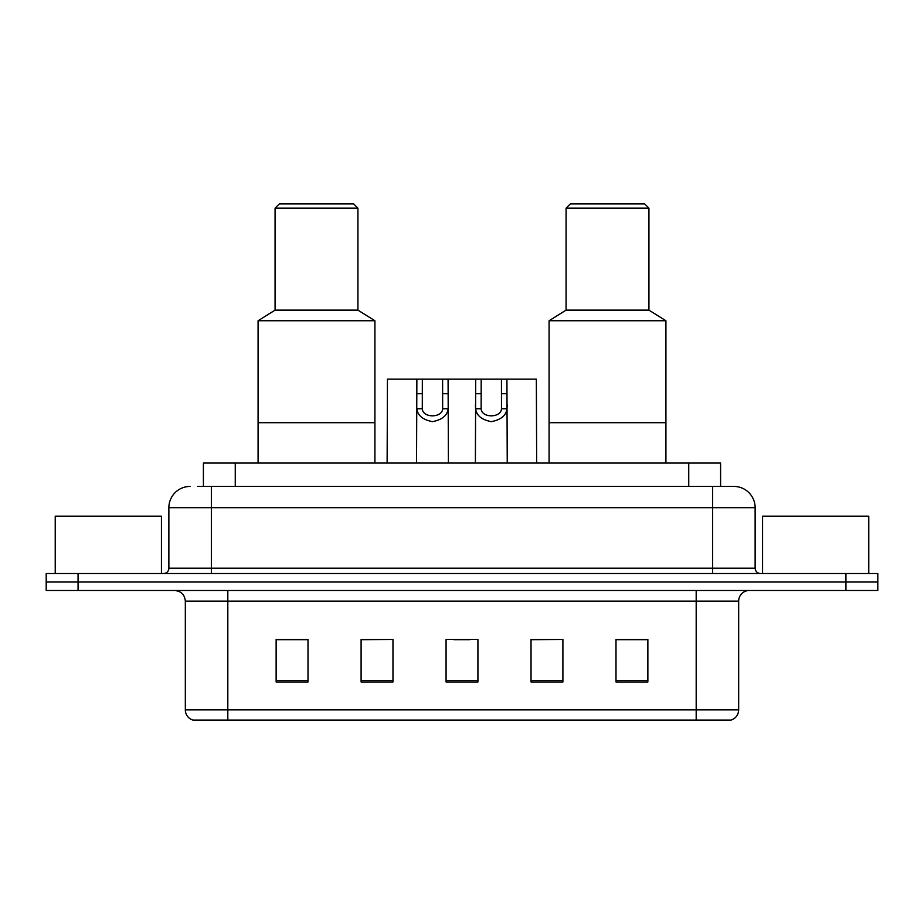 <?xml version="1.0" encoding="UTF-8"?>
<svg xmlns="http://www.w3.org/2000/svg" width="924" height="924" viewBox="0 0 924 924"><rect width="100%" height="100%" fill="white"/><g stroke="black" fill="none" stroke-linecap="round" stroke-linejoin="round"><path stroke-width="1.39" d="M197.551 486.428L211.353 486.428L197.551 486.428L203.407 486.428L203.407 463.063L720.593 463.063L720.593 486.428M190.113 486.428A21.24 21.24 0 0 0 168.873 507.669L168.873 568.202A5.313 5.313 0 0 1 163.56 573.515M733.887 486.428A21.24 21.24 0 0 1 755.127 507.669L211.353 507.669L211.353 486.428L733.564 486.428M755.127 507.669L755.127 568.202C755.451 571.436 757.218 573.203 760.44 573.515M78.066 573.515L46.2 573.515L46.2 582.016L78.066 582.016L46.2 582.016L46.2 590.505L78.066 590.505L78.066 582.016L845.934 582.016L78.066 582.016L78.066 573.515L845.934 573.515L845.934 582.016L877.8 582.016L845.934 582.016L845.934 590.505L78.066 590.505M845.934 590.505L877.8 590.505L877.8 573.515L845.934 573.515M738.669 709.886C738.38 714.98 735.827 718.375 731.023 720.085L696.188 720.085L696.188 709.886L738.669 709.886L738.669 601.131A10.626 10.626 0 0 1 749.295 590.505M696.188 720.085L192.977 720.085A10.626 10.626 0 0 1 185.331 709.886L185.331 601.131C184.696 594.675 181.162 591.141 174.705 590.505M647.863 681.958L647.863 639.466L615.996 639.466L615.996 681.958L647.863 681.958M562.901 681.958L562.901 639.466L531.034 639.466L531.034 681.958L562.901 681.958M308.004 681.958L308.004 639.466L276.137 639.466L276.137 681.958L308.004 681.958M392.966 681.958L392.966 639.466L361.099 639.466L361.099 681.958L392.966 681.958M477.927 681.958L477.927 639.466L446.073 639.466L446.073 681.958L477.927 681.958M392.966 639.466L361.099 639.685L392.966 639.466M562.901 639.466L531.034 639.685L562.901 639.466M453.927 639.685L469.854 639.685M308.004 639.685L276.137 639.685M647.863 639.685L615.996 639.685M161.434 573.515L161.434 516.169L55.232 516.169L55.232 573.515M374.913 463.063L374.913 320.743L258.085 320.743L258.085 422.707L374.913 422.707L258.085 422.707L258.085 463.063M374.913 320.743L357.923 310.129L275.075 310.129L258.085 320.743M357.923 310.129L357.923 208.166L275.075 208.166L275.075 310.129M357.923 208.166L353.673 203.915L279.325 203.915L275.075 208.166M868.768 573.515L868.768 516.169L762.566 516.169L762.566 573.515M665.915 463.063L665.915 320.743L549.087 320.743L549.087 422.707L665.915 422.707L549.087 422.707L549.087 463.063M665.915 320.743L648.925 310.129L566.077 310.129L549.087 320.743M648.925 310.129L648.925 208.166L566.077 208.166L566.077 310.129M648.925 208.166L644.675 203.915L570.327 203.915L566.077 208.166M422.337 379.163L422.291 408.743C422.672 418.179 442.284 418.179 442.654 408.743L442.608 379.163L416.863 379.163L416.539 463.063M442.608 379.163L448.082 379.163L448.406 463.063M448.406 404.92L448.117 408.743C447.343 415.5 442.134 419.796 432.478 421.644C422.822 419.796 417.602 415.5 416.839 408.743L416.539 404.92M481.185 379.163L481.138 408.743C481.508 418.179 501.12 418.179 501.489 408.743L501.443 379.163L475.698 379.163L475.386 463.063M501.443 379.163L506.918 379.163L507.241 463.063M507.241 404.92L506.953 408.743C506.179 415.5 500.97 419.796 491.314 421.644C481.658 419.796 476.438 415.5 475.675 408.743L475.386 404.92M416.863 379.163L387.445 379.163L387.121 463.063M448.082 379.163L475.698 379.163M506.918 379.163L536.347 379.163L536.659 463.063M235.262 486.428L235.262 463.063M688.738 486.428L688.738 463.063M211.353 573.515L211.353 507.669L168.873 507.669M168.873 568.202L755.127 568.202M712.647 486.428L712.647 573.515M696.188 590.505L696.188 601.131L185.331 601.131M738.669 601.131L696.188 601.131L696.188 709.886L227.812 709.886L227.812 720.085M185.331 709.886L227.812 709.886L227.812 590.505M477.927 680.48L446.073 680.48M392.966 680.48L361.099 680.48M308.004 680.48L276.137 680.48M562.901 680.48L531.034 680.48M647.863 680.48L615.996 680.48M448.117 408.743L442.654 408.743M422.291 408.743L416.839 408.743M422.337 393.728L416.863 393.728M448.082 393.728L442.608 393.728M506.953 408.743L501.489 408.743M481.138 408.743L475.675 408.743M481.185 393.728L475.698 393.728M506.918 393.728L501.443 393.728"/></g></svg>
